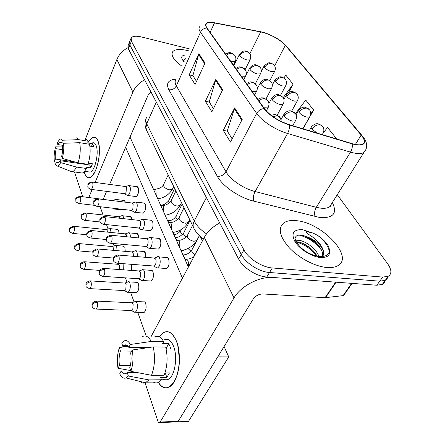 <?xml version="1.0" encoding="UTF-8"?>
<svg xmlns="http://www.w3.org/2000/svg" width="445" height="445" viewBox="0 0 445 445"><rect width="100%" height="100%" fill="white"/><g stroke="black" fill="none" stroke-linecap="round" stroke-linejoin="round"><path stroke-width="0.67" d="M202.469 240.79L200.194 236.34M187.762 50.608C180.019 48.783 174.985 49.167 172.677 51.759C170.658 55.302 173.761 60.12 181.983 66.222C173.761 60.12 170.658 55.302 172.677 51.759C174.985 49.167 180.019 48.783 187.762 50.608L188.852 50.891L187.762 50.608M296.843 220.731C291.214 220.053 286.853 220.776 283.765 222.906C277.724 228.252 279.582 236.556 289.333 247.832C298.968 258.072 315.06 266.516 326.83 267.495C331.397 267.868 335.041 267.284 337.761 265.748C354.587 256.971 322.019 222.756 296.843 220.731C291.214 220.053 286.853 220.776 283.765 222.906C277.724 228.252 279.582 236.556 289.333 247.832C298.968 258.072 315.06 266.516 326.83 267.495C331.397 267.868 335.041 267.284 337.761 265.748C354.587 256.971 322.019 222.756 296.843 220.731M263.195 32.446C272.596 35.439 279.977 39.716 285.34 45.279L361.173 135.091C364.678 139.368 365.195 142.356 362.731 144.046C360.572 145.209 356.99 145.059 351.984 143.596L289.2 124.645C278.247 120.901 269.993 115.578 264.436 108.68L207.12 28.13C205.768 26.188 205.54 24.714 206.43 23.691C207.704 22.428 210.379 22.178 214.462 22.94L263.195 32.446M263.017 32.229L214.229 22.701C206.408 21.471 203.893 23.24 206.697 28.013L263.963 108.574C269.653 115.656 278.119 121.112 289.356 124.95L352.173 143.907C364.516 146.65 367.648 143.741 361.585 135.18L285.707 45.379C280.211 39.677 272.646 35.294 263.017 32.229M129.334 42.514L128.138 45.507L128.344 48.833L238.665 259.073C242.931 267.679 256.615 276.456 266.766 277.007L376.843 285.234L379.769 281.179L385.264 280.35L387.055 278.848L387.912 276.701L387.055 278.848L385.264 280.35L379.769 281.179L269.531 272.501L379.769 281.179L382.717 277.09L388.207 276.295C391.962 273.914 391.745 269.703 387.567 263.657L337.271 194.71M238.665 259.073L241.296 254.523C245.607 263.106 259.363 271.906 269.531 272.501C259.363 271.906 245.607 263.106 241.296 254.523L129.868 45.023L241.296 254.523L243.949 249.94C248.31 258.501 262.127 267.323 272.318 267.962L382.717 277.09M129.651 41.719L129.868 45.023L129.651 41.719L130.858 38.698M189.709 48.967L141.844 37.046C136.253 35.739 132.693 36.028 131.175 37.908L131.409 41.19L243.949 249.94M205.034 63.04L195.077 84.472L189.186 74.882L198.865 53.684L205.034 63.04M242.202 119.416L230.493 142.116L223.284 130.385L234.626 107.924L242.202 119.416M222.65 89.762L211.881 111.823L205.384 101.243L215.836 79.421L222.65 89.762M288.616 92.527L293.094 84.255L285.862 75.183L283.938 77.831M336.086 138.801L336.303 138.44L327.548 127.459L323.209 133.005M302.984 128.805L313.658 110.043L305.721 100.086L295.447 113.714M205.384 101.243L209.311 102.072M213.416 108.686L209.228 101.933L215.836 79.421M223.284 130.385L227.362 131.158M232.157 138.89L227.273 131.019L234.626 107.924M189.186 74.882L192.98 75.75M196.495 81.418L192.896 75.617L198.865 53.684M313.658 110.043L310.677 113.948M293.094 84.255L283.204 97.666M336.303 138.44L336.031 138.784M376.843 285.234L382.338 284.383L384.141 282.859L385.008 280.7M110.994 232.468L110.621 229.698L109.12 228.53M107.401 232.112L107.139 230.415L106.06 229.57L73.781 226.31M117.235 201.19C116.89 199.788 116.34 199.193 115.572 199.405M113.291 200.706L80.145 196.406M114.076 208.761L114.766 209.172L115.861 208.566M126.842 195.127L128.015 195.533L129.534 193.725C130.947 188.891 130.596 186.16 128.483 185.532M124.355 193.664L124.973 193.747L126.069 192.429L126.413 187.267L125.318 186.505L92.282 182.066M117.046 250.652L116.724 246.658L115.083 245.401M113.386 250.335L113.158 247.42L111.984 246.508L79.065 243.587M123.298 269.831L123.132 264.486L122.709 263.64M119.505 269.553L119.483 265.292L118.203 264.308L84.628 261.76M126.797 291.87L128.177 292.248L129.384 290.83C130.429 288.31 130.591 285.785 129.873 283.248C129.378 281.958 128.727 281.474 127.926 281.791M124.183 290.574L124.912 290.613L125.785 289.584L126.141 284.099L124.745 283.042L90.48 280.906M133.811 311.806L135.319 312.201L136.493 310.838C137.577 308.29 137.739 305.682 136.982 303.023C136.431 301.604 135.725 301.076 134.852 301.443M131.158 310.532L131.954 310.566L132.799 309.575L133.161 303.924L131.631 302.778L96.66 301.104M123.704 218.684C123.454 216.426 122.798 215.419 121.735 215.664M119.939 218.267L119.744 217.538L118.604 216.704L85.629 213.033M130.379 237.135C130.313 233.981 129.59 232.518 128.21 232.752M126.591 236.768L126.28 234.76L125.034 233.859L91.403 230.527M137.277 256.626C137.527 252.554 136.771 250.591 135.013 250.741M133.405 256.303L133.166 252.888L131.798 251.92L97.488 248.966M133.572 211.787L134.863 212.22L136.37 210.452C137.844 205.423 137.444 202.592 135.174 201.963M131.053 210.346L131.737 210.424L132.821 209.139L133.166 203.821L131.965 202.998L98.278 198.865M140.665 229.331L142.083 229.787L143.574 228.062C145.109 222.823 144.653 219.891 142.211 219.263M138.111 227.907L138.862 227.985L139.936 226.733C140.715 224.803 140.826 222.978 140.281 221.254L138.962 220.364L104.597 216.576M148.146 247.832L149.704 248.31L151.167 246.641C153.097 243.026 151.929 236.273 149.62 237.496M145.554 246.43L146.383 246.508L147.44 245.295C148.246 243.337 148.363 241.451 147.785 239.638L146.333 238.681L111.267 235.277M156.045 267.362L157.174 268.001L157.758 267.873L159.188 266.26C161.24 262.544 159.9 255.374 157.435 256.754M153.419 265.999L154.332 266.065L155.361 264.897C156.206 262.912 156.323 260.965 155.706 259.057L154.109 258.022L118.314 255.057M185.354 58.701L183.64 60.32L184.174 61.338M183.946 59.307L185.02 59.452M305.187 296.503L311.889 296.91M323.454 250.88C320.673 244.589 315.032 239.822 306.522 236.584L302.6 235.344C298.651 234.615 296.242 235.327 295.38 237.474C293.872 235.989 295.825 246.163 308.157 252.816C311.995 254.813 315.677 256.025 319.199 256.448C326.474 256.876 329.862 254.484 329.356 249.272L328.416 246.13C326.068 242.236 322.492 238.67 317.691 235.433L313.219 233.152L306.377 231.5C305.843 233.53 310.699 235.227 313.091 237.435C318.548 241.568 322.002 246.052 323.454 250.88C323.993 253.127 323.676 255.007 322.503 256.526M295.519 240.205L299.507 240.339C306.994 241.735 317.552 250.04 319.121 257.366M296.192 241.735L298.478 241.991C305.231 243.282 314.682 250.162 317.407 257.032M306.522 236.584C315.666 240.183 324.533 250.758 322.314 256.537M305.687 236.251L316.117 242.914M302.75 243.365L310.749 248.455M317.691 235.433C324.255 240.428 328.143 245.785 329.367 251.503M299.09 235.094C307.884 237.28 315.383 242.314 321.574 250.201M295.358 241.757C303.902 243.949 311.166 248.844 317.146 256.442M84.711 173.561L84.172 171.687L84.711 173.561C87.748 180.236 91.486 178.929 95.925 169.64C99.563 159.393 100.342 150.087 98.25 141.727L97.967 140.937C102.3 150.532 96.487 176.342 89.795 177.655C87.626 178.278 85.93 176.915 84.711 173.561M88.444 142.155C92.21 135.986 95.386 135.58 97.967 140.937C96.754 137.983 95.169 136.765 93.205 137.282C91.57 137.794 89.985 139.418 88.444 142.155M127.904 47.749C122.653 50.53 118.982 54.457 116.885 59.519L85.251 139.524M144.603 79.816C139.068 82.781 135.163 86.87 132.883 92.082L95.097 182.444M82.748 196.729L74.454 171.948M92.137 189.509L88.811 197.474M103.207 199.243L106.6 191.378M109.609 184.391L148.074 95.213L151.072 92.148M159.321 336.809C165.534 328.783 171.236 330.207 176.42 341.098L177.75 345.203L179.391 358.831C179.791 382.127 165.696 396.489 158.231 382.038C161.596 387.556 165.423 389.108 169.706 386.694C178.562 381.905 182.489 355.271 176.42 341.098C172.894 332.932 168.616 330.079 163.599 332.537L159.321 336.809M335.652 282.152L273.113 277.48C259.758 276.167 240.65 286.146 234.02 297.905L160.161 422.055L178.217 421.287L253.283 298.979C255.68 295.725 258.884 294.05 262.906 293.95L325.067 297.705L335.652 282.152L336.12 282.152M219.713 222.956C212.688 226.716 207.542 231.528 204.288 237.391L150.905 336.948M178.217 421.287L177.727 421.827L159.677 422.6C158.976 422.984 158.392 422.539 157.919 421.276L145.081 382.917M159.677 422.6L160.161 422.055M177.727 421.827L176.854 421.866M344.102 294.162L343.657 295.463L343.078 295.636L325.067 297.705M163.721 379.229L163.977 379.541M166.308 257.499C167.22 257.154 167.976 257.627 168.566 258.923C169.634 263.19 169 266.399 166.669 268.541L157.758 267.873M158.303 238.353L160.356 239.666C161.368 243.86 160.717 247.003 158.42 249.094L149.704 248.31M150.716 220.208L152.585 221.426C153.536 225.543 152.88 228.624 150.621 230.671L142.083 229.787M143.507 202.992L145.209 204.121C146.105 208.171 145.443 211.191 143.223 213.188L142.255 213.077M136.648 186.639L138.2 187.684C139.051 191.662 138.384 194.632 136.209 196.584L135.33 196.468M150.849 270.332C151.712 269.998 152.418 270.482 152.969 271.773C153.931 275.917 153.336 279.009 151.172 281.04L150.021 280.967M143.507 251.481L145.437 252.816L145.827 257.332M136.526 233.586L138.295 234.821L138.745 237.947M129.89 216.582L131.503 217.727L131.904 219.591M143.507 301.866C144.391 301.504 145.114 302.027 145.676 303.434C146.605 307.54 146.049 310.577 144.013 312.557L142.889 312.512M136.404 282.325C137.216 282.013 137.878 282.497 138.389 283.782C139.268 287.809 138.701 290.791 136.687 292.721L135.658 292.665M131.036 264.28L131.47 265.12L131.659 270.432M123.226 246.135L124.895 247.387L125.24 251.353M123.565 200.395L125.045 201.463L125.262 202.175M117.102 229.342L118.637 230.504L119.021 233.263M130.023 137.054L188.391 267.039M224.085 346.549L228.747 356.923L188.496 421.359L177.739 421.821M146.255 336.209L137.739 312.301M134.045 301.921L130.646 292.387M127.042 282.264L125.473 277.852M114.081 245.863L113.236 243.487M108.068 228.98L106.511 224.608M103.079 214.974L100.142 206.725M125.629 147.251L182.433 278.147M123.894 209.506L123.17 210.051L122.369 209.957M228.747 356.923L217.772 356.84M74.665 161.902L55.364 159.06C55.002 155.889 55.286 152.44 56.22 148.719L62.645 149.715M62.701 145.326L57.783 144.547L59.886 142.222L64.08 143.262M84.734 163.843L84.839 164.311M92.616 142.834C94.062 142.45 95.224 143.346 96.103 145.526C99.207 152.54 95.002 171.153 90.146 172.104L88.232 171.831M85.151 139.552C86.402 139.19 87.481 139.758 88.388 141.254L87.71 142.951L92.56 143.741L93.205 145.059L93.706 146.75L89.868 146.132M90.48 163.487L89.706 165.023L60.014 160.673L60.631 162.614L76.44 167.042L86.324 168.46L85.868 167.186L90.747 167.893L92.432 163.777L88.355 163.17M89.517 144.269C90.708 150.265 90.201 156.952 88.004 164.322L78.098 162.87L62.244 158.398L61.621 156.462C62.589 152.641 62.879 149.125 62.484 145.91L63.474 143.284L79.666 142.673L89.517 144.269M86.324 168.46C85.006 171.008 83.66 172.538 82.269 173.038L80.128 172.738M88.388 141.254L78.581 139.652L62.461 140.236L61.477 142.851M75.433 137.95C76.657 137.583 77.703 138.145 78.581 139.652M79.666 142.673C80.801 148.708 80.278 155.439 78.098 162.87M76.44 167.042C75.149 169.612 73.826 171.153 72.468 171.67L69.982 171.03M57.783 144.547L57.188 142.7L59.819 139.302C60.843 138.74 61.721 139.051 62.461 140.236M63.474 143.284C64.158 147.835 63.746 152.869 62.244 158.398M60.631 162.614C59.547 164.722 58.467 165.874 57.388 166.063L55.364 164.7L56.326 162.164L58.623 162.492M60.014 160.673L58.011 162.864L56.326 162.164M55.364 159.06L54.407 161.596L56.281 162.286M54.407 161.596C53.784 157.113 54.195 152.207 55.631 146.867L56.22 148.719M62.595 146.95L55.631 146.867M84.478 163.805L84.305 164.233M92.56 143.741L91.486 146.394M89.706 165.023L90.747 167.893M130.363 365.451L119.46 365.44C118.72 360.383 119.038 355.566 120.411 350.983L131.625 351.111M128.182 346.416L122.798 346.332L123.916 345.342C125.718 344.269 127.359 344.958 128.839 347.406L147.912 347.678M165.913 347.934L166.374 347.94L166.975 349.014M164.161 339.93C167.854 338.111 170.975 340.208 173.533 346.221C177.883 356.584 175.002 375.758 168.577 379.185C166.836 380.247 165.112 380.264 163.421 379.235M154.337 337.026C157.808 335.18 160.918 336.732 163.665 341.682L162.62 343.579L168.744 343.685L169.879 346.166L170.791 349.064L166.152 349.002M136.621 372.448L127.237 372.487L128.355 376.008L148.953 379.919L161.513 379.791L160.695 377.499L166.869 377.449L169.484 372.904L164.978 372.927M167.415 379.746L166.936 379.201M165.696 347.083C167.965 356.957 167.442 366.335 164.116 375.224L151.528 375.307L130.852 371.336L129.718 367.82C131.158 363.081 131.475 358.125 130.663 352.941L132.198 350.015L153.191 346.894L165.696 347.083M161.513 379.791L159.132 382.027C157.168 383.256 155.238 383.279 153.341 382.099M163.665 341.682L151.233 341.443L130.363 344.48L128.839 347.406M142.116 336.748C145.521 334.885 148.563 336.448 151.233 341.443M153.191 346.894C155.377 356.862 154.821 366.33 151.528 375.307M148.953 379.919L145.432 382.795C143.496 383.507 141.655 383.045 139.908 381.421M122.798 346.332L121.73 343.028L122.831 341.805C125.596 339.496 128.11 340.392 130.363 344.48M132.198 350.015C133.561 357.469 133.111 364.577 130.852 371.336M128.355 376.008L125.968 377.944C123.549 378.801 121.463 377.427 119.716 373.811L121.19 371.002L130.735 370.969M127.237 372.487L126.347 373.266C124.416 374.445 122.698 373.689 121.19 371.002M119.46 365.44L118.003 368.249L130.608 370.574M118.003 368.249C116.785 361.006 117.235 354.148 119.36 347.673L120.411 350.983M125.807 346.382L119.36 347.673M168.744 343.685L166.374 347.94M165.229 372.927L166.869 377.449M140.931 280.033L142.467 280.472L143.78 278.965C145.715 275.405 144.48 268.38 142.178 269.698M138.306 278.704L139.118 278.759L140.069 277.663C140.859 275.761 140.976 273.875 140.42 272.006L138.923 270.955L103.908 268.43M202.241 238.047L201.607 239.243M285.34 45.279L274.665 65.827M332.326 202.547C337.577 213.294 333.444 218.289 319.922 217.538L253.7 201.129C239.204 197.641 222.622 186.238 217.327 176.32L168.85 89.74C165.751 83.287 168.199 79.761 176.192 79.149M352.173 143.907C352.674 146.566 352.117 149.309 350.504 152.129L316.317 207.314L320.144 208.082C324.349 208.633 327.509 208.204 329.639 206.808L331.942 203.154M259.635 31.462L260.459 31.623M329.856 206.463L330.04 206.797M263.963 108.574C260.764 108.975 258.328 110.594 256.648 113.425L200.484 32.24C201.819 29.665 203.888 28.258 206.697 28.013M289.356 124.95C289.695 127.659 289.1 130.502 287.559 133.472C275.678 130.062 261.627 120.901 256.648 113.425L226.004 171.798C230.365 179.68 243.576 188.691 255.113 191.539L316.317 207.314C314.509 210.663 314.109 213.761 315.121 216.604M213.361 22.545L214.229 22.701M175.953 79.688C174.763 81.229 174.896 83.287 176.337 85.852L200.484 32.24C198.854 29.832 198.592 27.985 199.688 26.7M365.768 149.998L363.843 152.59C361.14 154.053 356.695 153.903 350.504 152.129L287.559 133.472L255.113 191.539C253.383 195.049 252.916 198.248 253.7 201.129M361.585 135.18L362.553 136.187C367.62 142.328 368.048 147.796 363.843 152.59L329.639 206.808C330.685 207.153 331.197 206.346 331.163 204.388M361.896 135.408L285.707 45.379M131.409 41.19L128.344 48.833M272.318 267.962L266.766 277.007M168.85 89.74C172.165 90.118 174.657 88.822 176.337 85.852L226.004 171.798C223.935 175.03 221.043 176.537 217.327 176.32M361.173 135.091L355.383 144.441M260.698 31.851L249.851 53.745L247.325 51.831C244.155 51.37 241.646 52.671 239.799 55.742C241.435 57.616 243.832 59.024 246.992 59.969L249.984 59.875L250.185 59.485M214.462 22.94L210.14 32.374M222.294 90.491L215.536 80.206M204.706 63.746L198.592 54.446M241.813 120.167L234.292 108.73M146.694 117.369C145.509 119.049 145.526 121.174 146.744 123.738L156.284 102.072M147.1 131.347L145.949 127.682L146.744 123.738L194.243 220.987L206.402 197.586M194.309 229.092L193.414 227.306C192.824 225.348 193.102 223.24 194.243 220.987C196.579 225.615 200.673 229.915 206.53 233.886M269.887 80.478L274.504 71.639C275.655 69.465 275.605 67.362 274.365 65.326L272.001 63.59C268.891 63.157 266.394 64.453 264.502 67.484C266.21 69.392 268.613 70.805 271.711 71.723L274.504 71.639L274.726 71.228M273.525 64.336L270.015 62.773L268.101 62.912L264.202 65.793L264.502 67.484M72.474 233.375L72.986 233.425C70.477 232.546 69.32 231.645 69.52 230.721L69.665 229.503C70.56 227.868 72.09 227.072 74.254 227.117L73.264 226.26C67.384 228.602 70.16 228.891 69.52 230.721L69.67 231.172M180.97 229.698L180.481 232.09L182.489 234.42M86.803 234.743L72.986 233.425C74.265 232.062 74.688 229.959 74.254 227.117M78.721 203.476L79.238 203.537C76.768 202.631 75.633 201.735 75.822 200.851L75.967 199.521C76.874 197.841 78.415 197.04 80.578 197.124L79.627 196.345C73.675 198.62 76.44 198.887 75.822 200.851L76 201.363M248.955 52.655C246.508 51.131 243.982 49.028 239.549 54.162L239.799 55.742M174.64 188.419L168.827 200.317L168.688 201.924L169.278 202.92M160.868 205.139L160.489 204.906M94.785 205.368L79.238 203.537C80.584 202.13 81.035 199.994 80.578 197.124M90.724 189.331L91.297 189.403C88.811 188.502 87.648 187.601 87.81 186.694L87.96 185.231C88.911 183.468 90.502 182.645 92.721 182.75L91.715 181.988C88.727 182.984 87.448 183.802 87.893 184.436L88.027 187.267M230.944 61.605L235.116 61.76C236.173 59.68 236.145 57.627 235.021 55.597L232.301 53.506C230.237 53.072 228.257 53.623 226.36 55.174M168.166 175.002L163.732 184.297L163.593 185.888C164.656 187.89 166.647 189.197 169.567 189.804L172.432 189.131L172.693 188.597M156.178 195.294L155.889 189.893L153.303 188.891M124.973 193.747L91.297 189.403C92.749 187.923 93.222 185.71 92.721 182.75M233.464 65.148L235.327 61.343M280.567 95.247L285.568 85.924C286.803 83.671 286.775 81.496 285.479 79.388L283.087 77.647C279.916 77.235 277.352 78.57 275.383 81.652C277.174 83.66 279.649 85.123 282.814 86.035L285.568 85.924L285.829 85.462M284.628 78.392L281.073 76.785L279.076 76.913L275.077 79.794L275.383 81.652M77.758 250.841L78.32 250.885C75.728 250.023 74.526 249.105 74.721 248.132L74.877 246.908C75.8 245.251 77.369 244.439 79.583 244.461L78.504 243.537C72.541 245.985 75.361 246.324 74.721 248.132L74.871 248.583M92.833 252.098L78.32 250.885C79.622 249.495 80.039 247.353 79.583 244.461M188.018 248.477L190.961 251.303M291.703 111.061L297.249 101.015C298.578 98.684 298.562 96.42 297.21 94.234L294.796 92.493C291.564 92.104 288.927 93.478 286.875 96.615C288.761 98.729 291.314 100.242 294.534 101.149L297.249 101.015L297.555 100.492M296.359 93.233L292.699 91.575L291.347 91.581C289.906 91.626 288.31 92.616 286.558 94.568L286.875 96.615M83.326 269.219L83.938 269.264C81.251 268.418 80.005 267.484 80.195 266.455L80.361 265.22C81.318 263.551 82.926 262.711 85.19 262.711L84.016 261.71C78.698 263.512 80.489 264.808 80.195 266.455L80.345 266.905M99.663 270.371L83.938 269.264C85.262 267.84 85.679 265.659 85.19 262.711M302.884 128.777L309.598 116.979C311.027 114.565 311.038 112.212 309.62 109.932L307.178 108.202C303.885 107.835 301.17 109.248 299.034 112.44C301.015 114.677 303.646 116.24 306.933 117.13L309.598 116.979L309.948 116.395M308.763 108.93L304.975 107.212C304.564 107.173 302.038 106.544 298.701 110.182L299.034 112.44M89.195 288.588L89.862 288.627C87.109 287.832 85.807 286.88 85.963 285.762L86.146 284.522C87.137 282.836 88.783 281.974 91.097 281.941L89.812 280.862C84.416 282.77 86.252 284.144 85.963 285.762L86.108 286.213M124.912 290.613L89.862 288.627C91.208 287.175 91.62 284.95 91.097 281.941M320.795 134.184L322.67 133.9C324.221 131.392 324.255 128.944 322.764 126.564L320.3 124.839C316.94 124.505 314.142 125.963 311.912 129.206L317.246 133.111M321.907 125.562L318.014 123.782C317.507 123.71 314.904 123.159 311.572 126.708C310.938 127.214 311.055 128.049 311.912 129.206M95.386 309.03L96.12 309.064C92.716 309.036 91.648 305.509 92.048 306.138L92.243 304.892C93.272 303.19 94.969 302.305 97.333 302.238L95.931 301.07C90.446 303.101 92.338 304.547 92.048 306.138L92.193 306.583M322.247 134.624L323.081 133.239M131.954 310.566L96.12 309.064C97.483 307.578 97.883 305.303 97.333 302.238M84.2 220.286L84.767 220.342C82.214 219.452 81.035 218.54 81.224 217.611L81.374 216.27C82.314 214.568 83.894 213.745 86.108 213.811L85.062 212.966C79.054 215.313 81.813 215.697 81.224 217.611L81.402 218.117M255.386 83.699L260.414 73.876C262.166 70.26 260.52 67.618 260.319 67.518L257.772 65.61C254.534 65.17 251.953 66.505 250.04 69.626C251.753 71.6 254.217 73.058 257.444 73.998L260.414 73.876L260.648 73.436M259.418 66.427L255.691 64.77L254.368 64.809C252.971 64.875 251.447 65.904 249.779 67.89L250.04 69.626M182.183 204.033L176.192 215.975L176.02 217.744L177.416 219.602M168.716 222.211L167.609 220.759M100.086 221.966L84.767 220.342C86.141 218.912 86.586 216.732 86.108 213.811M89.968 237.98L90.591 238.036C87.971 237.191 86.742 236.262 86.903 235.249L87.07 233.903C88.038 232.179 89.662 231.333 91.926 231.378L90.786 230.465C84.678 232.935 87.498 233.375 86.903 235.249L87.081 235.761M266.038 98.901L271.422 88.666C273.286 85.045 271.656 82.258 271.383 82.075L268.802 80.167C265.498 79.744 262.85 81.118 260.853 84.294C262.65 86.374 265.198 87.882 268.485 88.816L271.422 88.666L271.7 88.166M270.477 80.979L266.666 79.271C266.243 79.238 263.779 78.637 260.586 82.386L260.853 84.294M190.093 220.431L183.924 232.401L183.718 234.348L186.127 237.018M176.526 240.139L175.992 238.37L175.074 237.391M106.333 239.51L90.591 238.036C91.993 236.573 92.438 234.354 91.926 231.378M96.053 256.637L96.737 256.693C94.023 255.864 92.738 254.918 92.894 253.85L93.072 252.493C94.079 250.746 95.742 249.879 98.061 249.895L96.804 248.911C90.602 251.508 93.489 252.009 92.894 253.85L93.072 254.356M277.157 115.216L283.065 104.325C285.056 100.687 283.437 97.739 283.081 97.466L280.467 95.564C277.096 95.163 274.376 96.582 272.296 99.814C274.187 102.011 276.812 103.568 280.172 104.497L283.065 104.325L283.387 103.757M282.169 96.365L278.264 94.607C277.747 94.551 275.221 94.023 272.023 97.7L272.296 99.814M199.477 235.672L192.051 249.645L191.806 251.792L194.882 254.935M184.519 258.428L183.885 255.919L182.923 254.868M113.425 258.033L96.737 256.693C98.161 255.196 98.601 252.927 98.061 249.895M96.704 206.324L97.333 206.397C94.757 205.512 93.545 204.589 93.7 203.632L93.867 202.158C94.852 200.372 96.482 199.527 98.757 199.616L97.65 198.787C94.613 199.85 93.317 200.706 93.773 201.363L93.923 204.211M241.273 76.128L245.451 76.251C246.591 74.093 246.575 71.962 245.406 69.859L242.647 67.762C240.539 67.334 238.509 67.913 236.556 69.498M175.881 190.977L171.308 200.289L171.141 202.047C172.26 204.149 174.307 205.501 177.282 206.091L180.125 205.395L180.431 204.789M163.56 211.742L163.248 206.157L160.578 205.106M131.737 210.424L97.333 206.397C98.812 204.884 99.291 202.625 98.757 199.616M243.76 79.622L245.701 75.772M103.012 224.247L103.702 224.313C101.06 223.479 99.797 222.539 99.919 221.499L100.097 220.008C101.121 218.206 102.795 217.332 105.12 217.394L103.908 216.504C98.462 218.145 100.092 219.646 99.919 221.499L100.142 222.072M252.209 91.498L256.376 91.587C257.605 89.345 257.611 87.131 256.387 84.945L253.594 82.842C251.442 82.431 249.361 83.037 247.342 84.656M183.991 207.787L179.291 217.099L179.085 219.046C180.253 221.26 182.361 222.656 185.398 223.229L188.218 222.517L188.574 221.821M171.331 229.042C171.815 226.739 171.703 224.808 170.986 223.262L168.238 222.161M138.862 227.985L103.702 224.313C105.215 222.767 105.688 220.464 105.12 217.394M254.651 94.93L256.67 91.047M109.676 243.17L110.438 243.237C107.69 242.425 106.372 241.463 106.483 240.361L106.678 238.865C107.74 237.035 109.459 236.139 111.84 236.173L110.505 235.205C107.356 236.429 106.027 237.374 106.522 238.036L106.705 240.934M263.802 107.79L267.946 107.851C269.931 104.208 268.391 101.243 268.029 100.932L265.192 98.829C263.001 98.434 260.859 99.063 258.773 100.72M192.54 225.493L187.701 234.793L187.451 236.951C188.68 239.282 190.844 240.728 193.953 241.279L196.729 240.561L197.152 239.766M179.513 247.275C180.019 244.911 179.891 242.914 179.135 241.285L176.298 240.116M146.383 246.508L110.438 243.237C111.979 241.657 112.446 239.299 111.84 236.173M266.299 110.95L268.296 107.234M116.724 263.19L117.569 263.251C114.738 262.494 113.358 261.515 113.425 260.314L113.636 258.806C114.738 256.96 116.512 256.036 118.949 256.042L117.474 254.985C114.287 256.287 112.941 257.288 113.436 257.989L113.647 260.887M281.368 121.557L280.378 117.897L277.508 115.8L272.818 116.54M188.152 266.505C188.669 264.085 188.535 262.016 187.734 260.292L184.803 259.051M154.332 266.065L117.569 263.251C119.132 261.627 119.594 259.224 118.949 256.042M187.028 54.958C181.198 54.952 180.175 57.238 183.957 61.822M313.219 233.152L302.583 229.681C293.4 229.331 290.846 233.297 294.929 241.574C299.507 249.117 311.695 256.771 320.445 257.533C327.748 257.833 330.718 255.085 329.356 249.272M132.883 92.082L116.885 59.519M234.02 297.905L204.288 237.391M336.092 282.186L325.529 297.694M343.078 295.636L351.633 283.348M102.484 276.334L103.229 276.378C100.442 275.611 99.102 274.643 99.213 273.48L99.407 272.118C100.453 270.349 102.161 269.459 104.536 269.442L103.162 268.38C97.705 270.204 99.424 271.812 99.213 273.48L99.391 273.987M292.71 125.707L295.391 120.918C297.521 117.258 295.914 114.126 295.48 113.775L292.832 111.873C289.395 111.506 286.586 112.969 284.416 116.256C286.408 118.576 289.122 120.195 292.554 121.112L295.391 120.918L295.769 120.272M294.562 112.674L290.557 110.85C290.018 110.788 287.414 110.271 284.144 113.92L284.416 116.256M139.118 278.759L103.229 276.378C104.681 274.849 105.115 272.54 104.536 269.442M388.207 276.295L382.338 284.383M206.43 23.691L205.913 24.837M203.454 238.943C198.859 235.689 195.511 231.812 193.414 227.306L146.327 129.745C144.77 126.119 144.653 122.509 145.966 118.921M180.364 230.888C177.766 234.209 176.398 234.092 173.939 234.86M106.394 229.531L108.752 228.758M261.198 71.667L263.985 66.216M117.886 229.42L109.893 228.608M168.577 200.851C165.852 203.994 163.209 205.368 160.639 204.978M124.355 200.495L116.351 199.499M112.819 200.356L115.183 199.627M245.189 69.492L249.984 59.875C251.62 56.331 250.012 53.806 249.845 53.734M123.17 210.051L115.149 209.117M113.241 208.26L114.766 209.172M233.892 65.754L239.354 54.563M234.076 54.401L230.655 52.733C229.025 52.911 229.876 51.831 225.693 54.229M163.476 184.847C162.036 187.334 159.288 188.763 155.244 189.147M173.717 186.494L172.432 189.131C169.234 194.604 164.339 197.836 157.758 198.82M137.516 186.755L129.334 185.648M125.69 186.477L128.043 185.782M136.209 196.584L128.015 195.533M124.672 193.786L127.587 195.589M184.58 249.856L181.21 251.052M112.351 246.463L114.688 245.657M272.346 84.989L274.821 80.272M124.083 246.213L115.928 245.479M118.604 264.252L120.717 263.49M283.921 99.435L286.263 95.108M136.687 292.721L128.177 292.248M125.184 282.976L127.476 282.102M296.064 114.91L298.361 110.794M137.422 282.391L128.928 281.852M124.589 290.691L127.721 292.359M144.013 312.557L135.319 312.201M132.115 302.695L134.379 301.788M309.275 130.708L311.172 127.409M144.619 301.921L135.948 301.493M131.609 310.66L134.829 312.329M175.897 216.576C172.666 220.687 170.53 220.403 167.726 220.815M130.758 216.676L122.586 215.758M118.976 216.665L121.318 215.914M243.843 79.738L249.55 68.346M183.585 233.074C180.809 236.228 178.006 237.686 175.163 237.435M137.477 233.681L129.145 232.846M125.446 233.814L127.765 233.035M257.293 88.772L260.319 82.903M191.656 250.402C189.069 253.433 186.177 254.929 182.973 254.896M144.547 251.57L136.037 250.83M132.254 251.864L134.54 251.052M268.936 103.518L271.711 98.295M244.444 68.652L240.94 66.939C239.221 67.095 239.95 66.077 235.822 68.463M171.013 200.912C168.099 204.266 165.273 205.74 162.536 205.334M181.51 202.642L180.125 205.395C176.81 210.913 171.809 214.19 165.123 215.224M144.464 203.109L136.114 202.08M132.382 202.965L134.702 202.241M143.223 213.188L134.863 212.22M131.409 210.474L134.401 212.287M255.419 83.732L251.82 81.963C250.096 82.103 250.707 81.112 246.536 83.521M178.94 217.805C175.959 221.193 173.044 222.711 170.201 222.355M189.704 219.624L188.218 222.517C184.775 228.068 179.658 231.383 172.871 232.474M151.767 220.325L143.245 219.374M139.424 220.325L141.71 219.574M138.506 228.051L141.582 229.876M267.05 99.708L263.329 97.889C261.593 98.006 262.088 97.049 257.883 99.469M187.295 235.594C184.48 238.865 181.471 240.428 178.267 240.283M199.377 235.577L196.729 240.561C193.158 246.135 187.923 249.5 181.026 250.646M159.466 238.464L150.766 237.613M146.844 238.626L149.086 237.853M145.999 246.586L149.158 248.416M279.393 116.673L275.933 114.849C275.088 114.421 273.558 114.626 271.35 115.466M194.037 256.509C191.739 258.2 189.314 259.096 186.767 259.19M167.581 257.605L158.698 256.86M154.676 257.95L156.863 257.154M153.914 266.16L157.174 268.001M343.657 295.463L352.073 283.382M59.886 142.222L61.06 142.411M84.511 171.308L90.146 172.104M72.468 171.67L82.269 173.038M57.388 166.063L71.929 171.798M123.916 345.342L127.131 345.392M161.318 379.257L168.577 379.185M146.616 382.177L159.132 382.027M125.968 377.944L145.432 382.795M151.99 270.415L143.301 269.781M139.424 270.888L141.671 270.048M151.172 281.04L142.467 280.472M138.757 278.843L141.949 280.595M281.095 119.488L283.771 114.593"/></g></svg>
